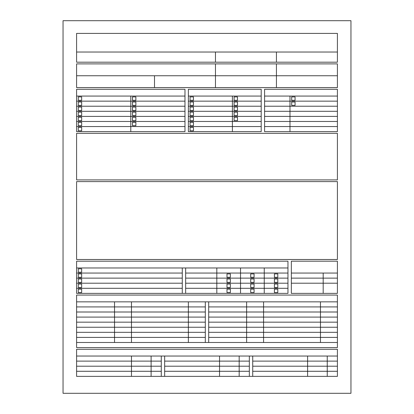 <?xml version="1.0" encoding="UTF-8"?>
<svg xmlns="http://www.w3.org/2000/svg" width="414" height="414" viewBox="0 0 414 414"><rect width="100%" height="100%" fill="white"/><g stroke="black" fill="none" stroke-linecap="round" stroke-linejoin="round"><path stroke-width="0.62" d="M63.042 20.7L63.042 393.3L350.958 393.3L350.958 20.7L63.042 20.7L63.042 393.3L350.958 393.3L350.958 20.7L63.042 20.7M337.41 63.885L76.59 63.885L76.59 87.597L337.41 87.597L337.41 63.885M337.41 75.741L76.59 75.741M337.41 179.904L76.59 179.904L76.59 133.329L337.41 133.329L337.41 179.904M337.41 259.5L76.59 259.5L76.59 181.596L337.41 181.596L337.41 259.5M337.41 342.492L76.59 342.492M76.59 33.405L76.59 62.193L337.41 62.193L337.41 33.405L76.59 33.405M232.404 96.069L232.404 131.631M289.986 96.069L289.986 131.631M184.98 101.145L76.59 101.145M184.98 106.227L76.59 106.227M184.98 111.309L76.59 111.309M184.98 116.391L76.59 116.391M184.98 121.473L76.59 121.473M184.98 126.555L76.59 126.555M337.41 101.145L264.582 101.145M261.198 101.145L188.37 101.145M337.41 106.227L264.582 106.227M261.198 106.227L188.37 106.227M337.41 111.309L264.582 111.309M261.198 111.309L188.37 111.309M337.41 116.391L264.582 116.391M261.198 116.391L188.37 116.391M337.41 121.473L264.582 121.473M261.198 121.473L188.37 121.473M337.41 126.555L264.582 126.555M261.198 126.555L188.37 126.555M130.788 96.069L130.788 131.631M287.958 273.054L185.658 273.054M337.41 278.13L291.342 278.13M287.958 278.13L185.658 278.13M337.41 283.212L291.342 283.212M287.958 283.212L185.658 283.212M287.958 288.294L185.658 288.294M182.274 267.972L182.274 293.376M185.658 267.972L185.658 293.376M216.822 267.972L216.822 293.376M323.184 273.054L323.184 293.376M287.958 267.972L76.59 267.972M76.59 261.198L76.59 293.376L287.958 293.376L287.958 261.198L76.59 261.198M337.41 261.198L337.41 293.376L291.342 293.376L291.342 261.198L337.41 261.198M337.41 273.054L291.342 273.054M76.59 295.068L76.59 347.574L337.41 347.574L337.41 295.068L76.59 295.068M76.59 349.266L76.59 376.362L337.41 376.362L337.41 349.266L76.59 349.266M337.41 306.924L208.692 306.924L337.41 306.924M205.308 306.924L76.59 306.924M337.41 312.006L208.692 312.006L337.41 312.006M205.308 312.006L76.59 312.006M337.41 317.088L208.692 317.088L337.41 317.088M205.308 317.088L76.59 317.088M337.41 322.17L208.692 322.17L337.41 322.17M205.308 322.17L76.59 322.17M337.41 327.246L208.692 327.246L337.41 327.246M205.308 327.246L76.59 327.246M188.37 301.842L188.37 342.492M114.528 301.842L114.528 342.492M205.308 301.842L205.308 342.492M208.692 301.842L208.692 342.492M337.41 301.842L76.59 301.842M246.63 301.842L246.63 342.492M205.308 332.328L76.59 332.328M337.41 332.328L208.692 332.328M161.274 361.122L76.59 361.122M161.274 366.204L76.59 366.204M161.274 371.28L76.59 371.28M337.41 361.122L252.726 361.122M249.342 361.122L164.658 361.122M337.41 366.204L252.726 366.204M249.342 366.204L164.658 366.204M337.41 371.28L252.726 371.28M249.342 371.28L164.658 371.28M161.274 356.04L161.274 376.362M164.658 356.04L164.658 376.362M252.726 356.04L252.726 376.362M249.342 356.04L249.342 376.362M337.41 356.04L76.59 356.04M131.466 356.04L131.466 376.362M151.11 356.04L151.11 376.362M219.534 356.04L219.534 376.362M239.178 356.04L239.178 376.362M307.602 356.04L307.602 376.362M327.246 356.04L327.246 376.362M76.59 89.295L76.59 131.631L184.98 131.631L184.98 89.295L76.59 89.295M184.98 96.069L76.59 96.069M261.198 96.069L188.37 96.069M337.41 96.069L264.582 96.069M337.41 89.295L337.41 131.631L264.582 131.631L264.582 89.295L337.41 89.295M188.37 89.295L188.37 131.631L261.198 131.631L261.198 89.295L188.37 89.295M240.534 267.972L240.534 293.376M264.246 267.972L264.246 293.376M182.274 273.054L76.59 273.054M182.274 278.13L76.59 278.13M182.274 283.212L76.59 283.212M182.274 288.294L76.59 288.294M337.41 337.41L208.692 337.41M205.308 337.41L76.59 337.41M131.466 301.842L131.466 342.492M320.472 301.842L320.472 342.492M263.568 301.842L263.568 342.492M337.41 52.035L76.59 52.035M276.438 63.885L276.438 87.597M215.466 63.885L215.466 87.597M154.5 75.741L154.5 87.597M215.466 52.035L215.466 62.193M276.438 52.035L276.438 62.193M78.282 100.302L78.282 96.912L81.672 96.912L81.672 100.302L78.282 100.302M78.282 105.384L78.282 101.994L81.672 101.994L81.672 105.384L78.282 105.384M78.282 110.46L78.282 107.076L81.672 107.076L81.672 110.46L78.282 110.46M78.282 115.542L78.282 112.158L81.672 112.158L81.672 115.542L78.282 115.542M78.282 120.624L78.282 117.24L81.672 117.24L81.672 120.624L78.282 120.624M78.282 125.706L78.282 122.316L81.672 122.316L81.672 125.706L78.282 125.706M226.986 292.527L226.986 289.143L230.37 289.143L230.37 292.527L226.986 292.527M132.48 100.302L132.48 96.912L135.87 96.912L135.87 100.302L132.48 100.302M132.48 105.384L132.48 101.994L135.87 101.994L135.87 105.384L132.48 105.384M132.48 110.46L132.48 107.076L135.87 107.076L135.87 110.46L132.48 110.46M132.48 115.542L132.48 112.158L135.87 112.158L135.87 115.542L132.48 115.542M132.48 120.624L132.48 117.24L135.87 117.24L135.87 120.624L132.48 120.624M132.48 125.706L132.48 122.316L135.87 122.316L135.87 125.706L132.48 125.706M190.062 100.302L190.062 96.912L193.452 96.912L193.452 100.302L190.062 100.302M190.062 105.384L190.062 101.994L193.452 101.994L193.452 105.384L190.062 105.384M190.062 110.46L190.062 107.076L193.452 107.076L193.452 110.46L190.062 110.46M190.062 115.542L190.062 112.158L193.452 112.158L193.452 115.542L190.062 115.542M190.062 120.624L190.062 117.24L193.452 117.24L193.452 120.624L190.062 120.624M190.062 125.706L190.062 122.316L193.452 122.316L193.452 125.706L190.062 125.706M190.062 130.788L190.062 127.398L193.452 127.398L193.452 130.788L190.062 130.788M234.096 100.302L234.096 96.912L237.486 96.912L237.486 100.302L234.096 100.302M234.096 105.384L234.096 101.994L237.486 101.994L237.486 105.384L234.096 105.384M234.096 110.46L234.096 107.076L237.486 107.076L237.486 110.46L234.096 110.46M234.096 115.542L234.096 112.158L237.486 112.158L237.486 115.542L234.096 115.542M291.684 100.302L291.684 96.912L295.068 96.912L295.068 100.302L291.684 100.302M291.684 105.384L291.684 101.994L295.068 101.994L295.068 105.384L291.684 105.384M78.282 272.205L78.282 268.815L81.672 268.815L81.672 272.205L78.282 272.205M78.282 277.287L78.282 273.897L81.672 273.897L81.672 277.287L78.282 277.287M78.282 282.369L78.282 278.979L81.672 278.979L81.672 282.369L78.282 282.369M78.282 287.445L78.282 284.061L81.672 284.061L81.672 287.445L78.282 287.445M78.282 292.527L78.282 289.143L81.672 289.143L81.672 292.527L78.282 292.527M226.986 287.445L226.986 284.061L230.37 284.061L230.37 287.445L226.986 287.445M226.986 282.369L226.986 278.979L230.37 278.979L230.37 282.369L226.986 282.369M226.986 277.287L226.986 273.897L230.37 273.897L230.37 277.287L226.986 277.287M250.698 292.527L250.698 289.143L254.082 289.143L254.082 292.527L250.698 292.527M250.698 287.445L250.698 284.061L254.082 284.061L254.082 287.445L250.698 287.445M250.698 282.369L250.698 278.979L254.082 278.979L254.082 282.369L250.698 282.369M250.698 277.287L250.698 273.897L254.082 273.897L254.082 277.287L250.698 277.287M274.404 292.527L274.404 289.143L277.794 289.143L277.794 292.527L274.404 292.527M274.404 287.445L274.404 284.061L277.794 284.061L277.794 287.445L274.404 287.445M274.404 282.369L274.404 278.979L277.794 278.979L277.794 282.369L274.404 282.369M274.404 277.287L274.404 273.897L277.794 273.897L277.794 277.287L274.404 277.287M78.282 130.788L78.282 127.398L81.672 127.398L81.672 130.788L78.282 130.788M234.096 120.624L234.096 117.24L237.486 117.24L237.486 120.624L234.096 120.624"/></g></svg>
